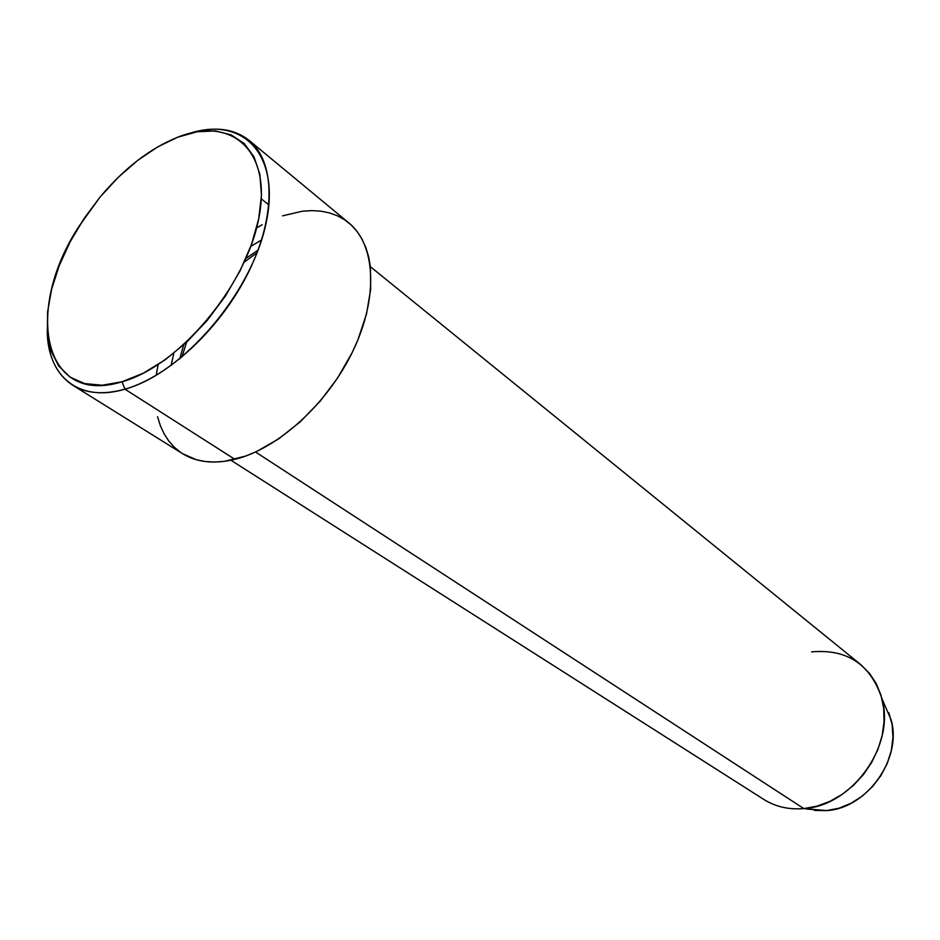 <?xml version="1.0" encoding="UTF-8"?>
<svg xmlns="http://www.w3.org/2000/svg" width="940" height="940" viewBox="0 0 940 940"><rect width="100%" height="100%" fill="white"/><g stroke="black" fill="none" stroke-linecap="round" stroke-linejoin="round"><path stroke-width="1.41" d="M72.65 385.177C56.306 374.32 47.834 356.166 47.235 330.727C47.435 376.329 78.737 402.919 124.973 389.172C103.894 394.988 86.457 393.66 72.65 385.177L182.654 453.714C196.742 462.386 214.155 464.266 234.883 459.355L124.973 389.172L122.035 381.757C42.852 406.503 23.911 309.495 79.477 225.624L99.863 197.318C124.068 168.389 150.071 148.332 177.86 137.158L157.755 146.863L137.651 160.434L118.229 177.343L100.11 197.012L83.895 218.773L70.112 241.909L59.22 265.656L51.606 289.238L47.599 311.857L47.388 332.701L51.089 350.996L58.668 366.001L69.948 377.046L84.623 383.59L102.19 385.236L122.035 381.757L143.362 373.168L165.287 359.726L186.872 341.925L207.141 320.493L225.177 296.37L240.182 270.638L251.509 244.435L258.688 218.926L261.473 195.203L259.851 174.241L254 156.827L244.271 143.585L231.17 134.89L215.272 130.942L197.271 131.753L177.86 137.158C231.839 115.632 272.471 150.858 258.688 218.926C245.728 286.747 178.576 366.236 122.035 381.757L124.973 389.172C182.301 373.579 250.604 294.408 265.703 224.825C281.577 155.018 243.343 115.679 189.363 133.457C213.674 125.972 233.567 128.263 249.041 140.33C275.15 161.516 276.337 215.495 248.83 271.484C221.464 327.461 169.036 376.693 124.973 389.172L234.883 459.355C278.216 448.791 328.295 403.154 353.37 350.079C378.573 297.005 375.542 244.647 348.893 222.956L249.041 140.33M261.579 239.959L250.804 246.362M173.794 353.276L171.127 365.519L173.794 353.276M179.669 358.963L183.676 344.863L179.669 358.963M245.963 258.394L258.065 250.134L245.963 258.394M811.631 651.878C847.21 648.764 870.663 664.392 881.979 698.773C895.514 745.279 852.322 805.991 803.818 808.588L826.624 810.597C866.927 808.423 902.377 758.592 891.144 719.934L883.776 702.92M230.934 460.248L763.703 799.376C775.453 806.755 788.825 809.834 803.818 808.588L255.562 452.022L803.818 808.588L816.907 806.179L829.809 801.42L842.111 794.418L853.426 785.394L863.378 774.642L871.65 762.481L877.972 749.309L882.155 735.562L884.058 721.673L883.67 708.079L880.991 695.212L876.162 683.462L869.347 673.169L860.77 664.627L370.372 266.69M268.922 204.944L261.32 198.869L268.922 204.944M888.841 712.743L892.119 724.634L892.965 737.383L891.332 750.484L887.266 763.421L880.909 775.629L872.52 786.627L862.462 795.957L851.135 803.23L839.032 808.177L826.624 810.597L814.44 810.433M262.178 224.766L256.608 227.891M158.12 364.626L156.251 375.095M282.552 215.847L302.374 211.218L311.857 210.607L320.916 211.171L329.482 212.898L337.46 215.812L344.769 219.878L351.325 225.107L357.047 231.44L361.877 238.831L365.742 247.243L368.598 256.573L370.384 266.76L370.689 289.297L366.518 313.937L357.987 339.657L352.171 352.571L337.742 377.786L320.129 401.262L300.107 421.943L278.593 438.945L256.526 451.576L245.599 456.088L224.507 461.34L214.555 462.069L205.143 461.517L196.354 459.742L182.583 453.679M180.927 452.598L174.429 447.346L168.812 441.06L164.112 433.822L160.352 425.691L157.567 416.784M803.818 808.588L826.624 810.597L803.818 808.588M807.307 809.07L825.778 810.668M257.067 252.778L244.341 262.013M186.59 342.184L181.855 357.177M881.979 698.773L891.144 719.934"/></g></svg>

